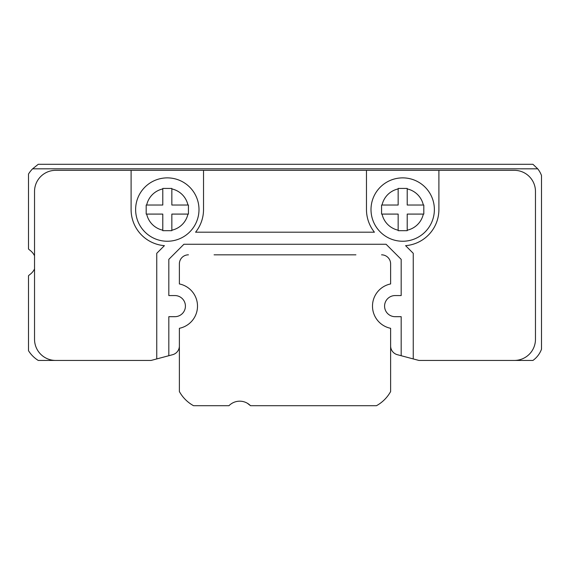 <?xml version="1.0" encoding="UTF-8"?>
<svg xmlns="http://www.w3.org/2000/svg" width="570" height="570" viewBox="0 0 570 570"><rect width="100%" height="100%" fill="white"/><g stroke="black" fill="none" stroke-linecap="round" stroke-linejoin="round"><path stroke-width="0.85" d="M156.75 358.929L168.82 355.716L168.82 316.685L174.855 316.685A10.559 10.559 0 0 0 185.421 306.126A10.559 10.559 0 0 0 174.855 295.559L168.82 295.559L168.82 259.35L183.911 244.259L386.089 244.259L401.18 259.35L401.18 295.559L395.145 295.559A10.559 10.559 0 0 0 384.579 306.126A10.559 10.559 0 0 0 395.145 316.685L401.18 316.685L401.18 355.716L418.907 360.44L514.34 360.44A21.126 21.126 0 0 0 535.465 339.321L535.465 191.456A21.126 21.126 0 0 0 514.34 170.33L55.661 170.33A21.126 21.126 0 0 0 34.535 191.456L34.535 339.321A21.126 21.126 0 0 0 55.661 360.44L151.093 360.44L156.75 358.929L156.75 253.315L164.409 245.656A36.209 36.209 0 0 1 131.1 209.561L131.1 170.33M135.624 209.561A31.685 31.685 0 0 1 167.309 177.876A31.685 31.685 0 0 1 198.994 209.561A31.685 31.685 0 0 1 167.309 241.245A31.685 31.685 0 0 1 135.624 209.561A31.685 31.685 0 0 1 167.309 177.876A31.685 31.685 0 0 1 198.994 209.561M146.191 214.085L146.682 214.085L146.191 214.085L146.191 205.029L162.785 205.029L162.785 188.927A21.126 21.126 0 0 0 146.682 205.029M171.841 188.435L171.841 188.927L171.841 188.435L162.785 188.435L162.785 188.927M187.943 205.029A21.126 21.126 0 0 0 171.841 188.927L171.841 205.029L188.435 205.029L188.435 214.085L171.841 214.085L171.841 230.679L162.785 230.679L162.785 230.195L162.785 230.679M398.159 188.435L398.159 188.927L398.159 188.435L407.215 188.435L407.215 205.029L423.809 205.029L423.809 214.085L407.215 214.085L407.215 230.679L398.159 230.679L398.159 230.195L398.159 230.679M371.006 209.561A31.685 31.685 0 0 1 402.691 177.876A31.685 31.685 0 0 1 434.376 209.561A31.685 31.685 0 0 1 402.691 241.245A31.685 31.685 0 0 1 371.006 209.561A31.685 31.685 0 0 1 402.691 177.876A31.685 31.685 0 0 1 434.376 209.561M381.565 214.085L382.057 214.085L381.565 214.085L381.565 205.029L398.159 205.029L398.159 188.927A21.126 21.126 0 0 0 382.057 205.029M390.621 345.94A9.056 9.056 0 0 0 397.34 354.69L401.18 355.716M162.785 214.085L162.785 230.195A21.126 21.126 0 0 1 146.682 214.085L162.785 214.085M398.159 214.085L398.159 230.195A21.126 21.126 0 0 1 382.057 214.085L398.159 214.085M203.526 170.33L203.526 209.561A36.209 36.209 0 0 1 195.581 232.19L374.419 232.19A36.209 36.209 0 0 1 366.474 209.561L366.474 170.33M438.9 170.33L438.9 209.561A36.209 36.209 0 0 1 405.591 245.656L413.25 253.315L413.25 358.929M55.661 360.44L38.254 360.44A30.174 30.174 0 0 1 28.5 350.685L28.5 275.73A15.091 15.091 0 0 1 30.011 274.441A15.091 15.091 0 0 0 34.535 268.947M32.597 168.82L38.254 164.295L532.943 164.295L537.709 168.82L32.597 168.82A30.174 30.174 0 0 0 28.5 174.049L28.5 249.005A15.091 15.091 0 0 0 30.011 250.294A15.091 15.091 0 0 1 34.535 255.787M355.915 254.826L214.085 254.826M179.379 283.945L179.379 263.874L179.379 283.945A22.629 22.629 0 0 1 179.379 328.299A22.629 22.629 0 0 0 179.379 283.945M168.82 355.716L172.66 354.69A9.056 9.056 0 0 0 179.379 345.94M514.34 360.44L532.943 360.44A24.14 24.14 0 0 0 541.5 349.225L541.5 175.51A24.14 24.14 0 0 0 537.709 168.82M187.943 214.085A21.126 21.126 0 0 1 171.841 230.195L171.841 230.679M423.318 214.085A21.126 21.126 0 0 1 407.215 230.195L407.215 230.679M246.938 403.011L245.941 402.513M381.565 254.826A9.056 9.056 0 0 1 390.621 263.874L390.621 283.945A22.629 22.629 0 0 0 390.621 328.299L390.621 391.554A36.209 36.209 0 0 1 376.464 405.705L250.508 405.705L247.316 403.225L250.508 405.705C244.608 401.337 244.608 401.337 250.508 405.705A15.091 15.091 0 0 0 228.962 405.705L193.536 405.705A36.209 36.209 0 0 1 179.379 391.554L179.379 328.299M188.435 254.826A9.056 9.056 0 0 0 179.379 263.874M423.318 205.029A21.126 21.126 0 0 0 407.215 188.927"/></g></svg>
